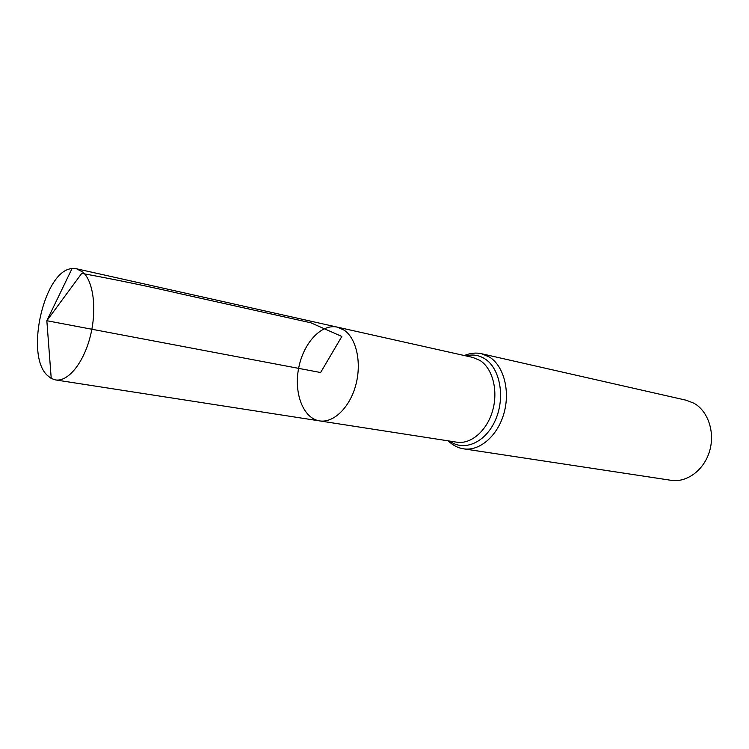 <?xml version="1.0" encoding="UTF-8"?>
<svg xmlns="http://www.w3.org/2000/svg" width="749" height="749" viewBox="0 0 749 749"><rect width="100%" height="100%" fill="white"/><g stroke="black" fill="none" stroke-linecap="round" stroke-linejoin="round"><path stroke-width="1.12" d="M337.312 327.126L472.853 357.442L479.997 360.456C492.627 368.414 498.403 390.706 492.608 410.742C486.934 430.825 470.943 444.532 456.824 442.191L319.57 420.891C333.436 423.222 349.596 407.774 355.681 385.454C361.87 363.181 356.627 338.679 344.306 330.253L337.312 327.126C321.274 323.456 303.233 343.257 298.617 368.368C293.739 393.422 303.298 418.448 319.57 420.891C333.436 423.222 349.596 407.774 355.681 385.454C361.87 363.181 356.627 338.679 344.306 330.253L337.312 327.126L76.529 268.788L72.026 268.591C44.35 270.071 24.848 354.436 47.14 375.23L51.232 378.46L55.501 379.921C67.944 382.084 83.532 363.134 90.273 336.432C97.108 309.786 93.541 281.165 82.736 272.027L76.529 268.788M481.616 353.743L489.5 357.058C503.777 365.924 510.397 390.931 503.918 413.448C497.57 436.021 479.538 451.413 463.622 448.829L671.132 480.315C686.796 482.833 703.929 470.213 709.528 451.347C715.248 432.519 708.217 411.248 694.07 403.29L686.281 400.247L481.616 353.743C476.074 352.47 470.297 353.06 464.296 355.532M72.026 268.591L46.841 320.722L320.609 372.525L341.844 336.47L310.844 322.8L181.192 293.945C149.36 286.567 116.207 279.705 81.753 273.366L46.841 320.722L51.232 378.46M449.756 441.095C464.099 452.003 485.858 442.453 495.538 419.777C505.444 397.251 500.07 368.199 484.762 358.752C478.883 355.101 472.582 354.146 465.878 355.887M463.622 448.829C457.995 447.996 452.836 445.327 448.155 440.843M319.57 420.891L55.501 379.921"/></g></svg>
